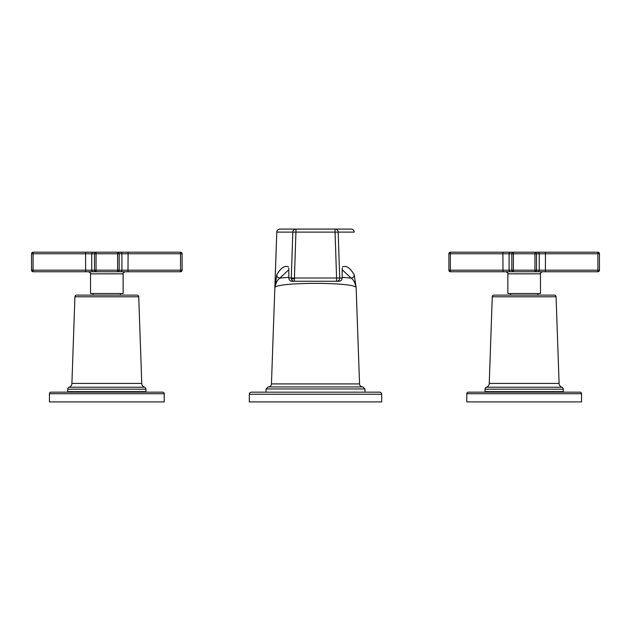 <?xml version="1.0" encoding="UTF-8"?>
<svg xmlns="http://www.w3.org/2000/svg" width="631" height="631" viewBox="0 0 631 631"><rect width="100%" height="100%" fill="white"/><g stroke="black" fill="none" stroke-linecap="round" stroke-linejoin="round"><path stroke-width="0.95" d="M251.383 392.159L379.617 392.159A2.09 2.09 0 0 1 381.7 394.249L381.7 401.915L249.3 401.915L249.3 394.249A2.09 2.09 0 0 1 251.383 392.159M266.053 388.964L364.947 388.964L362.864 386.945L268.136 386.945L266.053 388.964L265.943 392.159M279.919 229.085L295.939 229.085L279.919 229.085A3.131 3.123 90 0 0 276.796 232.105L271.448 383.924L359.552 383.924C359.773 385.754 360.814 386.764 362.683 386.945M288.769 268.214L288.88 278.011A3.131 3.123 90 0 0 292.003 281.252L294.417 281.252A3.131 3.123 -90 0 1 291.293 278.011L292.816 232.105A3.131 3.123 -90 0 1 295.939 229.085L295.939 232.105L276.796 232.105L274.856 287.768C274.903 281.899 356.097 281.899 356.144 287.768L359.552 383.924M279.872 229.085L279.88 229.085C278.026 229.258 276.977 230.26 276.749 232.105M335.061 229.085L351.128 229.085L335.061 229.085A3.131 3.123 90 0 1 338.184 232.105L335.061 232.105L335.061 229.085L295.939 229.085M351.081 229.085A3.131 3.123 -90 0 1 354.204 232.105L338.184 232.105L339.707 278.011A3.131 3.123 90 0 1 336.583 281.252L336.583 278.011L342.12 278.011L342.231 268.207M342.128 269.674L351.104 278.082C353.605 279.793 355.277 283.019 356.144 287.768L354.228 274.856C350.15 267.796 346.222 265.162 342.444 266.96M288.88 278.011L294.417 278.011L294.417 281.252L338.997 281.252A3.131 3.123 -90 0 0 342.12 278.011M336.583 281.252L338.997 281.252A3.131 3.131 0 0 0 342.128 278.05L342.199 268.214M288.556 266.96C284.778 265.17 280.85 267.796 276.772 274.856C276.914 276.804 277.955 277.877 279.896 278.082L288.872 269.674M354.228 274.856C354.086 276.804 353.044 277.877 351.104 278.082L342.112 277.325M288.888 277.325L279.896 278.082C277.395 279.793 275.715 283.019 274.856 287.768L276.772 274.856M117.603 252.195L128.006 252.195L117.603 252.195A1.562 1.562 90 0 1 119.164 253.757L117.603 253.757L117.603 252.195L33.112 252.195A1.562 1.562 0 0 0 31.55 253.757A1.562 1.562 0 0 1 33.112 252.195L33.033 270.194L117.603 270.194L117.603 253.757L96.054 253.757L96.054 271.756A1.562 1.562 -90 0 1 94.492 270.194L94.492 253.757A1.562 1.562 -90 0 1 96.054 252.195L96.054 253.757L91.74 253.757L91.74 270.194A1.562 1.562 90 0 0 93.301 271.756L180.545 271.756L180.545 252.195L128.006 252.195L128.093 253.757L119.164 253.757L119.164 270.194L121.917 270.194L121.917 253.757A1.562 1.562 -90 0 0 120.355 252.195M180.545 252.195A1.562 1.562 0 0 1 182.107 253.757L182.107 270.194L182.107 253.757L128.093 253.757L128.006 271.756M93.301 252.195A1.562 1.562 90 0 0 91.74 253.757L85.564 253.757L85.65 271.756L33.112 271.756L93.301 271.756M117.603 271.756L117.603 270.194L119.164 270.194A1.562 1.562 90 0 1 117.603 271.756L120.355 271.756A1.562 1.562 -90 0 0 121.917 270.194L182.107 270.194A1.562 1.562 29.5 0 1 180.545 271.756A1.562 1.562 0 0 0 182.107 270.194M106.828 271.756L96.054 271.756M31.55 270.194L31.55 253.757L31.55 270.194A1.562 1.562 -29.5 0 0 33.112 271.756L33.033 270.194L33.112 271.756A1.562 1.562 -29.5 0 1 31.55 270.194L33.033 270.194M90.525 273.846L90.525 293.51L123.132 293.51L123.132 273.846L90.525 273.846C91.053 273.326 90.359 272.631 88.443 271.756M138.733 296.791L74.923 296.791A1.719 1.719 0 0 1 76.651 295.127L137.006 295.127A1.719 1.719 0 0 1 138.733 296.791L141.754 383.435A4.172 4.172 90 0 0 144.554 387.237L144.554 387.237A2.09 2.09 90 0 1 145.958 389.201L145.958 391.638L67.706 391.638L67.706 389.201A2.09 2.09 -90 0 1 69.102 387.237L144.554 387.237M74.923 296.791L71.902 383.435A4.172 4.172 -90 0 1 69.102 387.237M140.082 391.638L140.082 392.159M73.575 391.638L73.575 392.159M162.648 392.159L51.008 392.159A1.562 1.562 0 0 0 49.447 393.728L49.447 401.915L164.21 401.915L164.21 393.728A1.562 1.562 0 0 0 162.648 392.159M164.21 393.728L49.447 393.728M534.946 252.195L545.35 252.195L534.946 252.195A1.562 1.562 90 0 1 536.508 253.757L534.946 253.757L534.946 252.195L450.455 252.195L502.994 252.195L502.907 253.757L450.376 253.757L450.376 270.194L534.946 270.194L534.946 253.757L513.397 253.757L513.397 271.756A1.562 1.562 -90 0 1 511.836 270.194L511.836 253.757A1.562 1.562 -90 0 1 513.397 252.195L513.397 253.757L509.083 253.757L509.083 270.194A1.562 1.562 90 0 0 510.645 271.756L597.888 271.756L597.888 252.195L545.35 252.195L545.436 253.757L536.508 253.757L536.508 270.194L539.26 270.194L539.26 253.757A1.562 1.562 -90 0 0 537.699 252.195M510.645 271.756L450.455 271.756L502.994 271.756L502.907 253.757L509.083 253.757A1.562 1.562 90 0 1 510.645 252.195L513.397 252.195M597.888 252.195A1.562 1.562 0 0 1 599.45 253.757L599.45 270.194A1.562 1.562 29.5 0 1 597.888 271.756M599.45 253.757L545.436 253.757L545.436 270.194L539.26 270.194A1.562 1.562 -90 0 1 537.699 271.756L534.946 271.756L534.946 270.194L536.508 270.194A1.562 1.562 90 0 1 534.946 271.756M524.172 271.756L513.397 271.756M448.893 270.194L448.893 253.757A1.562 1.562 0 0 1 450.455 252.195A1.562 1.562 0 0 0 448.893 253.757L448.893 270.194A1.562 1.562 -29.5 0 0 450.455 271.756L450.376 270.194L450.455 271.756A1.562 1.562 -29.5 0 1 448.893 270.194L450.376 270.194M507.868 273.846L507.868 293.51L540.475 293.51L540.475 273.846L507.868 273.846C508.397 273.326 507.703 272.631 505.786 271.756M554.349 295.127L493.994 295.127A1.719 1.719 0 0 0 492.267 296.791L489.246 383.435A4.172 4.172 -90 0 1 486.446 387.237L561.898 387.237A4.172 4.172 90 0 1 559.098 383.435L556.077 296.791A1.719 1.719 0 0 0 554.349 295.127M561.898 387.237A2.09 2.09 90 0 1 563.294 389.201L485.042 389.201A2.09 2.09 -90 0 1 486.446 387.237M563.294 389.201L563.294 391.638L485.042 391.638L485.042 389.201M490.918 391.638L490.918 392.159M557.425 391.638L557.425 392.159M579.992 392.159L468.352 392.159A1.562 1.562 0 0 0 466.79 393.728L466.79 401.915L581.553 401.915L581.553 393.728A1.562 1.562 0 0 0 579.992 392.159M381.7 394.249L249.3 394.249M292.003 278.815L294.417 278.815M294.417 278.011L295.939 232.105L335.061 232.105L336.583 278.011L294.417 278.011M85.65 252.195L85.564 253.757L31.55 253.757A1.562 1.562 0 0 1 33.112 252.195M71.902 383.435L141.754 383.435M145.958 389.201L67.706 389.201M545.35 271.756L545.436 270.194L599.45 270.194M450.376 253.757L448.893 253.757A1.562 1.562 0 0 1 450.455 252.195L450.376 253.757M556.077 296.791L492.267 296.791M489.246 383.435L559.098 383.435M581.553 393.728L466.79 393.728M364.947 388.964L365.057 392.159M271.448 383.924C271.227 385.754 270.186 386.764 268.317 386.945M354.251 232.105C354.023 230.26 352.974 229.258 351.128 229.085M288.801 268.214L288.872 278.05A3.131 3.131 0 0 0 292.003 281.252M123.132 273.846C122.603 273.326 123.297 272.631 125.214 271.756M93.136 293.51L93.136 295.127M120.521 293.51L120.521 295.127M540.475 273.846C539.947 273.326 540.641 272.631 542.557 271.756M510.479 293.51L510.479 295.127M537.864 293.51L537.864 295.127"/></g></svg>
